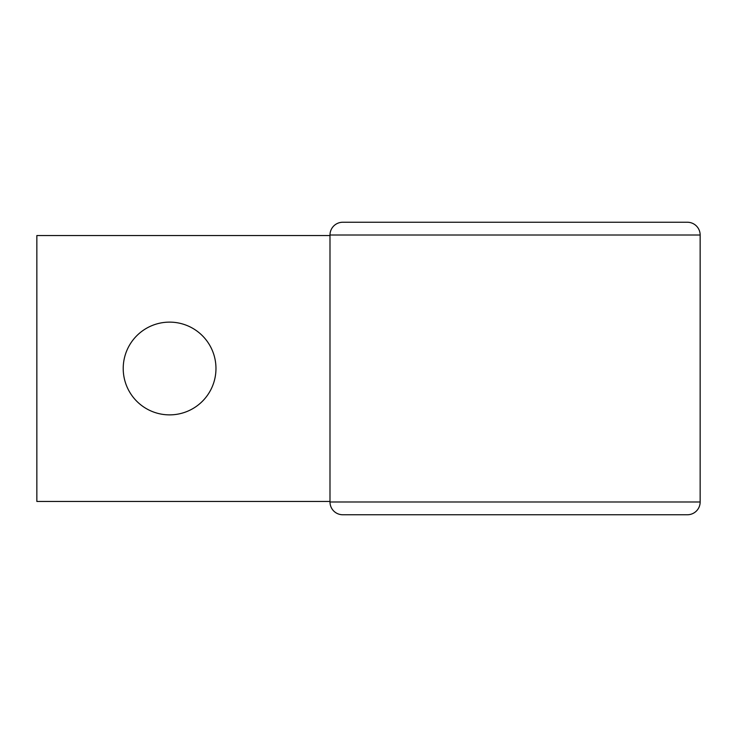 <?xml version="1.0" encoding="UTF-8"?>
<svg xmlns="http://www.w3.org/2000/svg" width="737" height="737" viewBox="0 0 737 737"><rect width="100%" height="100%" fill="white"/><g stroke="black" fill="none" stroke-linecap="round" stroke-linejoin="round"><path stroke-width="1.11" d="M169.593 322.124A46.376 46.376 0 0 0 123.217 368.5A46.376 46.376 0 0 0 169.593 414.876A46.376 46.376 0 0 0 215.969 368.5A46.376 46.376 0 0 0 169.593 322.124M329.992 501.455L36.85 501.455L36.85 235.545L329.992 235.545M700.15 501.989L700.15 235.011A12.769 12.769 0 0 0 687.381 222.242L342.76 222.242A12.769 12.769 0 0 0 329.992 235.011L329.992 501.989A12.769 12.769 0 0 0 342.76 514.758L687.381 514.758A12.769 12.769 0 0 0 700.15 501.989L329.992 501.989A12.769 12.769 0 0 0 342.76 514.758M342.76 222.242A12.769 12.769 0 0 0 329.992 235.011L700.15 235.011"/></g></svg>
